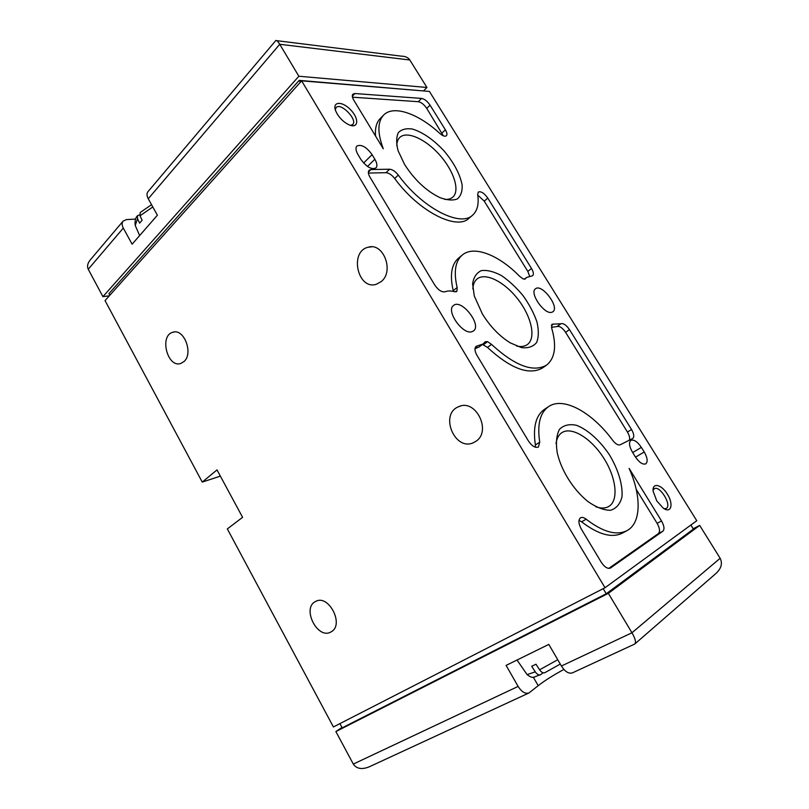 <?xml version="1.0" encoding="UTF-8"?>
<svg xmlns="http://www.w3.org/2000/svg" width="809" height="809" viewBox="0 0 809 809"><rect width="100%" height="100%" fill="white"/><g stroke="black" fill="none" stroke-linecap="round" stroke-linejoin="round"><path stroke-width="1.21" d="M151.536 204.687L140.21 212.494L140.038 215.801L142.121 220.24L139.613 223.153L137.54 218.723L137.459 215.72L139.684 214.779M557.745 659.729L539.603 669.801L535.993 664.219L531.695 666.292L535.285 671.854L527.094 674.615L526.669 674.008M543.092 672.775L540.473 674.767C538.764 675.293 537.034 674.322 535.285 671.854M539.603 669.801C541.413 672.35 543.173 673.3 544.892 672.673L560.263 664.068M135.629 219.057L126.457 219.603L123.079 221.12C121.744 222.88 121.815 225.195 123.302 228.077L132.11 244.197L157.391 215.224L148.249 198.761C146.712 195.818 146.601 193.482 147.916 191.743L275.798 40.551C276.648 40.137 277.962 41.38 279.742 44.283L298.865 76.238L102.925 296.66L88.252 269.255L123.302 228.077M423.481 90.932L426.95 87.473L409.829 59.997C408.141 57.479 405.248 56.195 401.173 56.134L276.799 40.672M123.079 221.12L90.254 259.942C87.564 263.299 86.897 266.404 88.252 269.255M561.406 666.019L631.96 632.769C635.368 638.807 636.299 642.558 634.741 644.035L572.378 672.886C568.727 673.988 565.066 671.703 561.406 666.019L548.815 644.399L506.1 665.403L518.124 686.416C521.643 691.928 525.263 694.102 528.985 692.949L538.207 685.678L533.283 677.143M563.893 669.447C553.174 675.262 544.619 680.672 538.207 685.678M693.182 528.783L699.674 525.405L720.152 558.281L631.96 632.769L608.358 593.331L699.674 525.405M635.105 643.721L715.459 573.905C721.213 568.788 722.771 563.58 720.152 558.281M608.358 593.331L335.877 731.558L353.3 764.08C356.547 768.813 361.815 769.743 369.106 766.871L528.985 692.949M635.298 456.772L632.405 452.1C629.18 446.315 628.674 442.402 630.889 440.339C633.953 439.327 637.452 441.684 641.365 447.387L644.227 451.988C647.503 457.803 648.009 461.767 645.744 463.87C642.7 464.851 639.211 462.485 635.298 456.772M360.814 159.302L358.003 154.63C355.778 150.696 355.404 147.835 356.9 146.045C361.36 144.073 366.426 146.945 372.089 154.64L374.86 159.231C377.136 163.216 377.5 166.118 375.952 167.948C371.533 169.89 366.487 167.008 360.814 159.302M337.232 114.029C340.518 119.166 344.563 122.806 349.367 124.97C358.62 128.874 359.247 118.448 350.519 109.7C341.995 100.72 331.801 101.438 335.735 111.035L337.232 114.029M656.797 500.953L663.279 508.173C671.066 513.806 673.796 504.533 667.597 494.511C661.631 484.369 651.993 482.073 653.136 491.285L656.797 500.953M567.665 477.907C573.541 487.514 580.286 495.381 587.9 501.509C596.284 507.374 603.838 510.297 610.583 510.277C616.367 508.436 620.149 504.027 621.939 497.029C623.011 485.167 618.288 469.503 609.359 454.709C599.722 440.369 587.577 429.478 576.402 425.281C569.324 423.805 563.671 425.16 559.464 429.336C556.45 435.121 555.702 442.917 557.239 452.737C559.08 460.968 562.558 469.351 567.665 477.907M404.581 164.449C414.552 179.952 426.323 191.005 439.874 197.588C447.003 200.238 452.828 200.683 457.358 198.933C460.847 195.96 462.445 191.318 462.151 185.018C460.028 174.198 454.011 162.842 444.09 150.959C433.493 139.654 422.965 132.352 412.509 129.066C406.32 128.125 401.598 129.309 398.352 132.636C396.228 137.146 396.147 143.213 398.119 150.808L404.581 164.449M482.376 313.973C490.254 326.593 499.537 336.22 510.236 342.854L521.492 347.607C528.196 348.376 533.222 346.677 536.6 342.51C538.764 337.1 538.875 330.224 536.943 321.891C533.879 313.123 529.278 304.406 523.13 295.74C516.354 287.549 509.134 280.834 501.469 275.596C493.925 271.571 487.251 269.893 481.466 270.58C476.572 272.754 473.619 277.174 472.628 283.838L474.276 295.942L482.376 313.973M370.977 169.556L389.574 169.223C392.476 169.455 395.379 171.407 398.291 175.068C422.207 208.095 460.483 227.572 472.638 215.133C477.391 210.815 479.08 203.959 477.684 194.585L478.271 192.067C480.961 191.035 484.136 193.038 487.787 198.084L531.533 268.507C533.536 271.976 533.9 274.393 532.605 275.748L526.608 277.467L525.162 278.984L523.13 278.913L519.621 276.314C498.931 255.017 473.872 244.996 462.222 255.078C455.255 261.186 453.556 271.986 457.125 287.488L457.004 291.048L454.587 291.776C450.947 290.694 447.822 290.684 445.233 291.756C441.815 292.423 438.306 290.168 434.726 284.99L369.986 177.191C368.176 174.006 367.893 171.69 369.137 170.234L370.977 169.556L368.378 172.095M581.287 529.005C578.415 523.585 578.162 519.843 580.549 517.78C582.055 517.022 583.926 517.497 586.151 519.216C602.877 532.049 616.488 535.851 626.975 530.633C641.426 523.049 641.507 495.796 629.109 468.36L661.529 520.956C664.229 525.82 664.685 529.238 662.864 531.2L610.39 568.09C607.508 569.01 604.444 567.028 601.188 562.144L581.287 529.005M696.771 520.733L605.011 587.739L301.615 80.829L429.407 91.427L696.771 520.733M471.789 331.751C462.526 334.875 445.658 310.585 453.515 305.489C461.342 298.339 482.245 325.076 473.447 330.972L471.789 331.751M551.738 312.294C544.305 314.863 529.025 292.696 535.507 288.793C541.777 283.211 559.959 307.309 552.85 311.778L551.738 312.294M353.816 100.205C352.208 97.424 351.905 95.411 352.906 94.168L354.888 93.541L421.59 98.415C424.553 99.001 427.385 101.256 430.064 105.17L445.375 129.814C447.033 132.625 447.377 134.607 446.396 135.76C444.97 136.751 442.766 135.973 439.783 133.414C418.344 113.594 393.477 104.725 383.618 115.09C377.469 121.734 377.358 132.969 383.284 148.785L353.816 100.205M476.946 355.282C474.64 351.076 474.377 348.092 476.167 346.313L483.074 343.967L485.258 341.701L487.574 341.651L491.518 344.381C514.817 365.799 533.161 372.716 546.56 365.122C555.085 358.225 556.804 345.939 551.718 328.242L551.971 324.197L560.819 323.772C563.377 323.054 566.27 324.985 569.465 329.576L631.546 429.518C634.023 433.907 634.418 436.9 632.719 438.498L620.19 444.788C618.106 445.466 615.629 444.01 612.767 440.43C592.269 412.368 563.367 396.279 548.583 406.603C540.048 412.62 537.085 424.472 539.714 442.169L538.41 447.023C535.305 448.176 531.958 446.143 528.378 440.905L476.946 355.282M315.53 601.522L315.53 601.522C328.414 593.614 344.685 624.74 331.225 631.778L331.012 631.9C317.694 640.141 301.444 608.085 315.51 601.522L315.783 601.39M220.361 476.137L202.25 482.093L105.039 300.594L301.615 80.829M605.011 587.739L333.409 726.947L227.339 528.914L242.589 517.325L217.004 469.908L202.25 482.093M475.692 441.431L473.781 442.513C455.042 452.069 439.044 414.137 458.612 406.715C475.641 398.22 492.145 431.51 475.692 441.431M381.251 281.542L376.478 284.222C357.851 290.653 348.962 251.569 368.105 247.241C383.294 242.083 394.509 271.278 381.251 281.542M184.068 361.481L180.852 363.433C167.483 368.378 159.049 335.553 172.853 332.256C183.926 328.11 193.644 353.361 184.068 361.481M421.074 90.739L299.188 80.374L300.321 82.275M339.922 723.61L342.187 727.847L606.244 593.766L693.384 529.106L690.866 525.051M603.19 588.669L606.244 593.766M109.832 295.234L108.952 293.596L299.188 80.374M335.877 731.558L341.995 727.473M109.296 295.831L102.925 296.66M426.95 87.473L298.865 76.238M352.491 97.191L418.283 101.701C421.256 102.278 424.078 104.513 426.748 108.416L443.302 135.781M375.588 136.094C374.901 128.247 376.438 122.402 380.2 118.559L383.618 115.09M626.975 530.633L622.445 533.101C611.917 538.349 598.296 534.587 581.59 521.815L586.151 519.216M579.001 520.318L581.59 521.815M636.228 489.384L657.11 523.332C659.81 528.186 660.245 531.594 658.415 533.566L608.803 568.393M483.074 343.967L479.009 347.031L475.004 348.709M548.583 406.603L544.386 409.415C535.811 415.452 532.807 427.304 535.376 444.98L535.447 447.246M551.485 327.332L556.966 326.563C559.535 325.835 562.417 327.766 565.602 332.337L627.44 432.036C629.463 435.505 630.08 438.235 629.291 440.217M546.56 365.122L542.515 367.953C529.066 375.588 510.712 368.742 487.463 347.415L491.518 344.381M482.457 344.442L487.463 347.415M368.408 173.065L385.974 172.681C388.876 172.904 391.778 174.835 394.691 178.486L398.291 175.068M472.638 215.133L469.018 218.258C456.782 230.737 418.526 211.412 394.691 178.486M477.765 195.111L484.247 201.138L527.822 271.409L529.642 276.213M453.364 291.442L453.212 290.674C449.693 275.191 451.432 264.381 458.43 258.243L462.222 255.078M516.708 346.1C521.117 347 524.677 346.474 527.387 344.533C536.256 338.162 531.584 316.906 518.164 299.542C504.887 282.078 485.582 272.036 477.118 278.943C474.539 281.057 473.113 284.353 472.83 288.853M444.616 199.368C448.095 199.621 450.835 198.872 452.828 197.123C460.22 190.621 453.829 170.851 439.722 155.035C425.726 139.118 406.826 130.482 399.737 137.5C397.826 139.391 396.845 142.141 396.794 145.751M595.737 506.727C600.895 508.527 605.193 508.467 608.631 506.555C619.027 500.7 616.286 477.644 603.736 458.106C591.349 438.468 571.791 426.212 561.931 432.623C558.685 434.746 556.723 438.427 556.036 443.666M664.098 508.709L666.161 508.477C672.33 505.665 659.871 485.006 654.309 488.747L653.065 490.335M350.55 125.395L352.694 124.525C358.003 119.843 340.66 102.045 336.119 107.577L335.31 109.822M137.54 218.723L135.234 225.458L136.033 227.289M152.79 206.942L140.038 215.801M148.249 198.761L279.742 44.283L409.829 59.997M353.3 764.08L518.124 686.416M352.33 96.241L354.888 93.541M418.283 101.701L421.59 98.415M426.748 108.416L430.064 105.17M441.997 133.02L445.375 129.814M610.087 568.231L610.684 567.918M658.415 533.566L662.864 531.2M657.11 523.332L661.529 520.956M475.217 347.688L477.745 345.777M535.376 444.98L539.714 442.169M627.44 432.036L631.546 429.518M565.602 332.337L569.465 329.576M556.966 326.563L560.819 323.772M551.374 325.572L553.437 324.075M483.519 344.695L487.574 341.651M385.974 172.681L389.574 169.223M484.247 201.138L487.787 198.084M527.822 271.409L531.533 268.507M524.889 279.145L525.395 278.751M453.212 290.674L457.125 287.488M456.003 291.867L457.004 291.048M363.595 163.013L372.089 154.64M367.508 166.452L374.86 159.231M632.699 452.575L641.365 447.387M635.53 457.146L644.227 451.988M137.459 215.72C135.416 217.874 134.668 221.12 135.234 225.458L139.644 235.571M540.473 674.767C533.394 676.749 533.616 679.53 527.094 674.615L517.032 660.033M524.343 279.236L526.608 277.467M172.853 332.256L174.491 331.973M368.105 247.241L371.685 246.846M458.612 406.715L460.503 406.067"/></g></svg>
